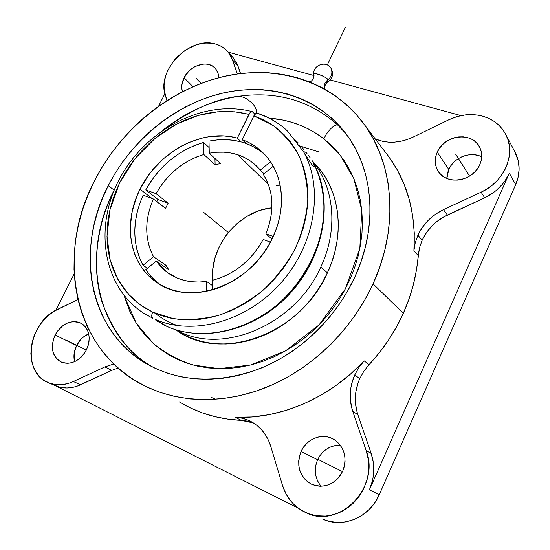<?xml version="1.0" encoding="UTF-8"?>
<svg xmlns="http://www.w3.org/2000/svg" width="550" height="550" viewBox="0 0 550 550"><rect width="100%" height="100%" fill="white"/><g stroke="black" fill="none" stroke-linecap="round" stroke-linejoin="round"><path stroke-width="0.82" d="M280.122 185.206L276.148 185.329M253.117 112.131L252.319 111.657L251.048 111.884L248.93 114.366L234.657 111.808L217.697 111.787L198.192 115.452L176.873 123.991L155.196 138.256L135.314 158.29L119.604 182.909L109.938 209.839L106.996 236.301L110.151 259.951L117.906 279.407L128.528 294.291L140.498 304.975L152.708 312.139C151.401 315.061 151.436 317.103 152.797 318.278L143.509 313.108L152.797 318.278C151.436 317.103 151.401 315.061 152.708 312.139L173.209 318.587C188.059 320.368 203.342 319.234 219.058 315.198C234.637 309.499 249.288 301.207 262.996 290.331C275.784 278.176 286.44 264.426 294.979 249.088C302.026 233.214 306.302 217.14 307.821 200.874C307.684 184.917 304.851 170.115 299.317 156.475C292.373 143.846 283.387 133.341 272.353 124.96L253.88 115.871L256.004 113.376L257.469 113.211L256.004 113.376L254.347 115.039L242.282 139.686C251.144 142.945 258.782 148.046 265.189 154.99C283.332 174.309 286.928 208.12 272.628 237.676C251.377 285.491 189.021 307.663 155.829 281.765C128.892 263.175 122.932 222.393 140.058 189.179L152.109 198.509L140.058 189.179L147.991 175.966L152.714 169.819L163.467 158.723L175.684 149.497L182.215 145.688L188.952 142.464L202.861 137.871L209.907 136.551L223.898 135.953L230.718 136.682L237.339 138.112L249.906 112.839L252.175 111.629L255.014 114.166L253.117 112.131M324.823 89.155C324.438 85.999 325.504 83.545 328.013 81.778L327.91 79.778C324.761 82.5 323.62 85.559 324.479 88.956C323.62 85.559 324.761 82.5 327.91 79.778C325.38 76.12 313.864 71.919 313.768 74.601M325.813 81.977L328.261 81.593L327.91 79.778C331.884 76.484 332.867 72.559 330.859 68.021L330.632 67.712M215.669 399.307L211.021 397.258M147.421 364.306L153.498 367.441C131.567 356.331 114.483 334.771 102.245 302.754C91.905 270.518 95.287 227.37 114.173 190.101L114.469 189.516L114.173 190.101L108.24 185.694C131.264 140.463 174.288 104.988 221.375 93.411C268.373 82.094 317.604 96.277 346.156 133.939C373.553 169.634 378.386 226.476 354.819 277.076L347.456 291.376L338.786 305.071L328.9 317.989L317.914 329.986L305.965 340.911L293.191 350.646L279.744 359.074L265.788 366.114L251.494 371.697L237.029 375.767L222.551 378.311L208.223 379.308L194.212 378.778L180.647 376.757L167.681 373.285L155.43 368.431L144.004 362.278L133.506 354.908L124.018 346.418L115.61 336.909L108.343 326.501L102.259 315.308L97.384 303.442L93.748 291.026L91.355 278.176L90.2 265.011L90.282 251.646L91.575 238.198L94.057 224.771L97.694 211.475L102.438 198.413L108.24 185.694L115.06 173.408L122.836 161.645L131.498 150.501L140.986 140.064L151.222 130.405L162.133 121.605L173.635 113.74L185.639 106.872L198.055 101.062L210.788 96.381L223.74 92.861L236.809 90.564L249.886 89.512L262.859 89.739L275.619 91.266L288.035 94.112L300.004 98.257L311.396 103.709L322.107 110.433L332.001 118.387L340.972 127.531L348.92 137.796L355.726 149.091L361.309 161.329L365.578 174.391L368.466 188.162L369.909 202.496L369.882 217.243L368.349 232.244L365.31 247.335L360.793 262.336L354.819 277.076C336.105 317.701 300.678 351.938 260.872 368.218C218.817 383.866 180.998 382.559 147.421 364.306C88.426 331.43 74.711 249.473 108.24 185.694L114.173 190.101C80.981 253.385 94.827 334.764 153.498 367.441L154.461 367.978M271.947 207.804C238.569 210.843 209.137 246.812 212.788 280.218L212.877 268.957L215.064 257.641L219.251 246.689L225.273 236.472L228.91 231.756L237.27 223.321L246.833 216.452L257.256 211.399L262.68 209.612L271.947 207.804M237.724 154.715L268.352 184.353L237.724 154.715L244.145 157.321L250.099 160.786L255.489 165.062L260.232 170.108L270.518 161.762L260.232 170.108L263.966 173.766L257.84 167.379C252.209 161.501 245.506 157.279 237.724 154.715C228.718 151.834 219.237 151.333 209.289 153.209L216.617 152.24L223.864 152.164L230.931 152.989L237.724 154.715M220.468 163.542L209.289 153.209L220.468 163.542L215.119 164.78L220.468 163.542M203.857 154.488L215.119 164.78L203.857 154.488L203.596 142.422C178.578 150.054 159.301 165.894 145.757 189.922L157.96 199.43L156.826 201.63L157.96 199.43L145.757 189.922L156.049 193.676C167.31 173.896 183.246 160.834 203.857 154.488L203.596 142.422L209.158 147.606L203.596 142.422L194.831 145.386L186.285 149.339L178.09 154.227L170.342 159.981L163.151 166.519L156.599 173.752L150.776 181.589L145.757 189.922L156.049 193.676L160.222 186.814L165.048 180.359L170.472 174.398L176.426 169.015L182.82 164.264L189.585 160.229L196.625 156.956L203.857 154.488M168.135 203.177L156.049 193.676L168.135 203.177L157.96 199.43L168.135 203.177L165.557 208.395L153.409 198.99L165.557 208.395L168.135 203.177M153.532 256.733C144.526 239.002 144.485 219.752 153.409 198.99L143.124 195.195C132.083 220.316 132.041 243.684 143 265.286L147.469 268.249L143 265.286L153.532 256.733L150.556 250.367L148.417 243.554L147.125 236.404L146.699 228.999L147.132 221.458L148.411 213.874L150.514 206.353L153.409 198.99L143.124 195.195L139.549 204.105L136.936 213.214L135.328 222.406L134.757 231.564L135.245 240.556L136.785 249.253L139.377 257.538L143 265.286L153.532 256.733L165.928 265.244L153.532 256.733M168.637 269.569L165.928 265.244L164.271 266.585L165.928 265.244L168.637 269.569L156.255 261.119L168.637 269.569M156.956 282.123L150.872 276.32L145.688 269.686L156.255 261.119L160.593 266.496L165.639 271.184L171.339 275.117L177.609 278.218C186.505 281.813 196.164 282.886 206.58 281.435L212.403 285.539L206.58 281.435L206.786 291.239L206.58 281.435L198.962 282.067L191.524 281.724L184.374 280.431L177.609 278.218L167.228 272.408L156.255 261.119L145.688 269.686L152.171 277.702L159.968 284.433M259.758 150.666L253.158 146.616L246.049 143.468L242.282 139.686L248.401 142.319L254.162 145.619L259.497 149.559L264.364 154.103L268.709 159.225L272.484 164.883L275.646 171.022L278.156 177.588L279.984 184.532L281.112 191.785L281.518 199.272L281.194 206.931L280.129 214.672L278.341 222.434L275.832 230.127L272.628 237.676L268.668 245.176L264.041 252.367L258.816 259.16L253.041 265.485L246.771 271.281L240.082 276.478L233.049 281.022L225.748 284.873L218.247 287.994L210.643 290.345L203.005 291.919L195.422 292.696L187.962 292.683L180.709 291.878L173.731 290.311L167.097 287.987L160.868 284.955L155.1 281.243L149.847 276.891L145.152 271.961L141.061 266.502L137.589 260.562L134.778 254.21L132.639 247.514L131.189 240.529L130.426 233.324L130.357 225.961L132.275 211.056L136.84 196.322L140.058 189.179C158.049 151.882 202.262 127.992 237.339 138.112L248.93 114.366L240.103 112.489L231.028 111.54L221.781 111.512L212.444 112.392L203.094 114.166L193.82 116.806L184.683 120.285L175.766 124.568L167.138 129.614L158.868 135.382L151.009 141.817L143.632 148.864L136.799 156.475L130.556 164.581L124.953 173.119L120.044 182.029L115.864 191.235L112.454 200.667L109.842 210.244L108.061 219.897L107.133 229.542L107.064 239.099L107.876 248.49L109.567 257.627L112.131 266.427L115.562 274.821L119.838 282.714L124.933 290.036L130.817 296.711L137.445 302.665L144.76 307.828L152.708 312.139L161.356 315.597L170.507 318.072L180.077 319.529L189.963 319.935L200.069 319.275L210.292 317.536L220.516 314.738L230.636 310.887L240.536 306.027L250.106 300.204L259.243 293.473L267.836 285.911L275.791 277.592L283.016 268.613L289.438 259.077L294.979 249.088L299.585 238.762L303.208 228.209L305.821 217.553L307.395 206.91L307.924 196.384L307.416 186.106L305.882 176.165L303.366 166.664L299.887 157.706L295.508 149.366L290.283 141.721L284.274 134.833L277.551 128.762L270.194 123.558L262.274 119.247L253.88 115.871L242.282 139.686L246.049 143.468L241.127 141.893L237.339 138.112L241.127 141.893L246.049 143.468C253.344 146.149 259.841 150.116 265.533 155.361M155.031 319.289L167.303 326.549L155.031 319.289C192.754 336.146 246.469 321.778 280.727 283.168C315.123 244.688 323.964 188.719 303.751 152.054L287.671 131.244L303.751 152.054C323.964 188.719 315.123 244.688 280.727 283.168C246.469 321.778 192.754 336.146 155.031 319.289M155.911 320.43L167.303 326.549C204.579 343.234 257.421 329.257 291.012 291.411C324.727 253.694 333.259 198.688 313.232 162.491L314.304 166.272L313.83 166.76L312.531 165.749L303.751 152.054L312.531 165.749L313.809 166.753L314.304 166.272L313.232 162.491L311.871 160.119L313.232 162.491C321.255 178.056 325.538 198.378 323.434 221.567C319.103 253.028 300.506 285.354 275.756 306.068C230.326 341.234 188.052 336.057 167.303 326.549L155.911 320.43M310.111 157.63L308.131 155.045L310.111 157.63M307.099 153.725L306.048 152.377L307.099 153.725M303.442 151.559L306.048 152.377L303.442 151.559M303.566 149.222L300.926 145.97L303.566 149.222M298.072 142.752L294.938 139.707L298.072 142.752M293.817 138.724L294.938 139.707L293.817 138.724M314.634 163.46L318.746 168.025L324.204 175.409L328.852 183.487L332.619 192.191L335.472 201.424L337.349 211.111L338.236 221.155L338.106 231.44L336.944 241.869L334.764 252.333L331.567 262.701L327.394 272.876L320.829 266.956C296.086 323.297 226.126 354.207 180.469 332.131L180.867 331.21L180.469 332.131C226.126 354.207 296.086 323.297 320.829 266.956C338.491 229.611 334.359 187.069 312.606 161.287C334.359 187.069 338.491 229.611 320.829 266.956L327.394 272.876C344.96 235.627 340.491 193.105 318.381 167.585L313.225 162.051M283.305 127.353L285.182 128.92L283.305 127.353M253.495 422.943L241.34 420.358L235.201 417.271C279.751 419.354 329.333 398.351 364.162 360.855L369.057 364.664L363.832 371.257L359.755 378.62L354.743 374.962L358.875 367.517L364.162 360.855L369.057 364.664C383.391 349.291 394.817 332.159 403.336 313.273L373.051 283.834C352.296 329.23 312.998 367.696 268.682 386.382C224.269 404.882 177.196 403.212 141.694 384.361C72.16 347.957 56.066 253.323 94.586 180.634C120.849 129.326 169.861 89.251 223.52 76.553C277.049 64.157 333.252 81.153 365.028 125.476C394.068 165.571 398.853 227.975 373.051 283.834L403.336 313.273C411.751 294.36 416.701 275.131 418.192 255.592L413.923 250.642C416.096 214.906 408.093 184.085 389.909 158.18L384.828 151.504L388.637 156.42L397.127 169.634L404.058 184.071L409.296 199.581L412.734 215.985L414.294 233.076L413.923 250.642L415.236 242.791L417.931 235.166C423.28 223.774 431.798 215.263 443.486 209.633L447.425 215.022C435.854 220.577 427.426 228.992 422.139 240.268L417.931 235.166L422.139 240.268L419.485 247.816L418.192 255.592L413.923 250.642L415.236 242.791L417.931 235.166L419.98 231.137L425.198 223.63L428.312 220.227L435.421 214.273L443.486 209.633L447.425 215.022L484.681 197.78C496.066 192.308 504.281 184.113 509.328 173.202L369.421 489.851L379.266 494.684L515.694 184.628L509.328 173.202L515.694 184.628C520.279 173.656 520.273 163.213 515.673 153.312L506.117 135.128C516.106 154.234 504.089 182.064 481.119 192.156L484.681 197.78L481.119 192.156L443.486 209.633L481.119 192.156L487.121 188.877L492.649 184.848L497.558 180.166L501.744 174.928L505.113 169.256L507.581 163.288L509.101 157.156L509.644 151.002L509.197 144.973L507.781 139.191L505.436 133.787L502.212 128.886L498.197 124.582L493.481 120.973L488.173 118.126L482.398 116.091C493.295 119.185 501.201 125.531 506.117 135.121M481.697 156.798C470.539 150.92 453.846 157.417 448.779 169.434L437.257 152.151C444.159 135.004 471.934 131.251 479.497 146.85C482.35 152.405 482.446 158.338 479.779 164.642C473.021 181.541 446.222 185.529 438.144 171.208C434.631 165.33 434.335 158.978 437.257 152.151L448.779 169.434L446.868 178.454M448.986 119.708C460.082 114.489 471.219 113.286 482.398 116.091L478.342 115.204L469.934 114.593L465.658 114.868L457.16 116.559L448.986 119.708L412.967 137.156L448.986 119.708M182.442 91.713C181.177 87.278 181.727 82.631 184.092 77.763L192.968 86.714L184.092 77.763C190.011 64.989 208.209 59.524 215.469 68.558L217.91 72.703L218.838 77.708L218.061 73.136L216.679 70.187L214.672 67.726L212.107 65.842L209.103 64.597L205.762 64.047L202.221 64.199L195.071 66.564L191.73 68.681L188.719 71.321L184.092 77.763L181.892 84.934L181.823 88.461L182.442 91.713M165.289 95.219C156.399 70.104 189.901 35.826 215.476 44.021C220.605 45.43 224.819 48.084 228.119 51.975L232.567 59.929L237.999 66.041L233.564 58.128L226.05 49.796L221.176 46.296L215.476 44.021L210.788 43.168L205.865 43.058L200.812 43.691L195.724 45.045L185.9 49.789L177.189 56.877L173.477 61.119L167.729 70.586L165.804 75.604L164.581 80.685L164.079 85.718L164.312 90.599L166.911 100.623L165.289 95.219M74.408 360.965L74.154 353.265L76.581 345.524L81.297 338.896L84.315 336.311L88.715 333.877C83.49 336.098 79.441 339.982 76.581 345.524L55.089 334.964C62.315 323.173 71.088 319.337 81.4 323.441C89.54 329.333 91.231 338.126 86.481 349.821C79.496 361.384 70.916 365.379 60.761 361.804C52.03 355.953 50.139 347.009 55.089 334.964L76.581 345.524C73.961 350.976 73.294 356.359 74.58 361.673M340.395 445.321C330.192 445.177 322.603 449.976 317.632 459.711L301.104 451.44C306.756 438.254 323.283 432.341 334.421 439.739C344.651 447.473 347.414 457.937 342.719 471.144C334.978 484.715 324.418 488.984 311.039 483.966C299.393 476.369 296.086 465.527 301.104 451.44L317.632 459.711C313.706 469.494 314.847 478.342 321.049 486.255M55.901 310.221L74.209 273.852L55.901 310.221M158.586 106.239L164.883 93.72L158.586 106.239M298.169 508.131L54.821 385.419L298.169 508.131M228.319 52.195L313.809 75.494L228.319 52.195M330.192 79.963L460.976 115.61L330.192 79.963M514.683 151.422L518.334 161.006L519.152 168.802L518.258 176.777L515.694 184.628L379.266 494.684L374.797 502.728L368.947 509.726L361.962 515.391L354.131 519.496L345.778 521.888L337.232 522.473L328.845 521.249L322.699 519.104C342.884 528.681 369.848 517.282 379.266 494.684L369.421 489.851C374.557 477.654 375.141 465.506 371.174 453.399L366.156 450.505C380.683 486.963 339.171 529.746 305.993 512.717C294.36 507.217 286.522 498.087 282.48 485.327L270.765 446.339L282.48 485.327L285.863 493.611L290.723 500.988L293.666 504.24L300.431 509.706L308.158 513.604L316.566 515.769L325.318 516.079L329.711 515.536L338.326 513.047L342.451 511.129L350.144 506.034L353.623 502.913L359.679 495.667L362.189 491.624L364.32 487.348L367.373 478.301L368.259 473.619L368.72 464.166L368.294 459.498L366.156 450.505L371.174 453.399L357.851 414.638L352.763 411.352L366.156 450.505L352.763 411.352C348.824 399.135 349.484 387.007 354.743 374.962L359.755 378.62C354.564 390.534 353.925 402.545 357.851 414.638L352.763 411.352L351.491 406.924L350.247 397.753L350.762 388.444L351.67 383.845L354.743 374.962L358.875 367.517L364.162 360.855L350.46 374.089L335.61 385.797L319.825 395.814L303.346 404.023L286.399 410.314L269.239 414.638L252.093 416.955L235.201 417.271C241.182 417.526 246.785 419.121 252.01 422.056C261.058 427.322 267.307 435.421 270.765 446.339L268.469 440.261L265.382 434.706L261.587 429.777L257.159 425.569L252.202 422.166L246.812 419.623L241.106 417.979L235.201 417.271L241.34 420.358L227.872 419.134L214.823 416.625L202.317 412.871L190.431 407.921L179.266 401.851M73.336 381.535C64.13 385.619 55.529 385.887 47.527 382.332C21.072 371.463 28.586 321.805 57.516 309.396L77.949 299.496L54.292 311.142L48.187 315.569L40.322 324.211L34.568 334.613L32.141 342.114L30.855 353.526L31.632 360.834L32.505 364.293L35.2 370.659L39.071 376.076L41.408 378.366L43.979 380.332L49.748 383.24L56.162 384.684L62.975 384.581L69.905 382.924L73.336 381.535L80.637 384.746L73.336 381.535L104.782 366.926L73.336 381.535M49.17 383.027L55.007 385.502C62.961 389.036 71.507 388.788 80.637 384.746L111.829 370.315L104.782 366.926L113.774 363.997L104.782 366.926L111.829 370.315L77.234 386.121L73.796 387.131L66.942 387.991L60.342 387.317L54.258 385.138M118.119 368.019L111.829 370.315L118.119 368.019M232.684 57.131L236.823 63.181L240.577 73.542L237.999 66.041L232.567 59.929L237.366 73.968L231.392 57.056L228.113 51.968M412.967 137.156C399.616 143.248 387.042 143.839 375.251 138.916L382.649 141.316L388.527 142.141L394.618 142.134L400.812 141.288L406.973 139.618L412.967 137.156M328.096 81.73C332.915 77.935 333.836 73.363 330.859 68.021C332.867 72.559 331.884 76.484 327.91 79.778C328.034 77.543 312.139 71.088 313.768 74.931L314.036 75.625M185.783 405.577C202.531 414.473 221.052 419.396 241.34 420.358L247.204 421.066L252.863 422.696M337.349 124.678L334.104 125.833L330.44 128.941L326.178 134.338L323.868 138.827L340.093 155.031L353.87 178.619L361.769 210.272L359.831 248.524L345.359 288.887L319.076 324.864L285.491 350.907L250.58 365.007L219.003 368.651L192.947 364.966C178.998 360.539 165.832 353.423 153.45 343.613L136.331 323.345L124.046 295.529L129.676 311.025L134.241 319.887L139.631 328.226L145.833 335.961L152.79 343.021L160.483 349.339L168.843 354.86L177.829 359.521L187.371 363.275L197.395 366.066L207.831 367.868L218.591 368.644L229.584 368.376L240.721 367.056L251.9 364.671L263.031 361.247L274.003 356.792L284.721 351.34L295.075 344.939L304.982 337.645L314.339 329.512L323.063 320.623L331.066 311.046L338.278 300.884L344.637 290.228L350.082 279.173L354.571 267.829L358.064 256.293L360.539 244.681L361.982 233.09L362.395 221.629L361.783 210.396L360.161 199.485L357.562 188.987L354.014 178.984L349.573 169.551L344.272 160.765L338.181 152.68L331.361 145.351L323.868 138.827L316.477 133.588L308.632 129.071L300.396 125.311L291.83 122.306L282.989 120.072L269.197 118.154C289.671 119.701 307.89 126.596 323.868 138.827L326.184 134.331L330.461 128.913L334.118 125.819L337.349 124.678C310.049 100.767 277.702 91.231 240.316 96.078C216.934 98.285 191.359 109.471 163.591 129.621C186.979 111.334 212.554 100.155 240.316 96.078C277.702 91.231 310.049 100.767 337.349 124.678L345.874 133.561L337.349 124.678M256.685 113.135L256.218 109.746L254.726 106.37L252.519 103.407L246.84 98.842L240.316 96.078L246.84 98.842L252.505 103.386L254.712 106.349L256.211 109.725L256.685 113.135M177.444 330.956C221.609 362.601 300.877 334.036 327.394 272.876L322.279 282.734L316.278 292.167L309.457 301.07L301.888 309.347L293.659 316.896L284.859 323.641L275.584 329.505L265.952 334.434L256.059 338.374L246.022 341.296L235.943 343.173L225.94 343.998L216.109 343.771L206.553 342.512L197.374 340.244L188.657 336.999L180.476 332.832M180.469 332.131L175.147 329.56L180.469 332.131M286.227 129.841L285.794 129.456M258.067 113.623C268.146 117.006 277.207 122.134 285.264 129.009L287.671 131.244M177.863 325.662C170.149 323.166 162.456 318.972 154.784 313.081M241.127 141.893C230.842 139.136 220.131 138.882 209.007 141.123L209.289 153.209L209.007 141.123L217.222 139.906L225.383 139.624L233.386 140.284L241.127 141.893M212.279 280.342L212.506 289.843L212.279 280.342L219.931 278.032L227.439 274.801L234.678 270.683L241.546 265.739L247.933 260.061L253.729 253.715L258.844 246.812L263.202 239.456C251.268 260.817 234.293 274.443 212.279 280.342M270.387 242.11L263.202 239.456L270.387 242.11M271.961 239.058L265.904 233.778L273.206 236.445L265.904 233.778L271.961 239.058M273.254 166.231L263.299 174.309L266.743 180.524L269.363 187.303L271.102 194.535L271.927 202.132L271.824 209.976L270.772 217.951L268.792 225.926L265.904 233.778C274.732 211.434 273.866 191.613 263.299 174.309L273.254 166.231M214.954 158.448L215.119 164.78L214.954 158.448M478.287 155.478L474.079 154.694L469.7 154.708L465.328 155.519L461.106 157.094L457.208 159.369L453.777 162.264L450.931 165.66L448.779 169.434L447.411 173.449L446.868 177.554M339.089 445.273L334.702 445.686L330.447 446.999L326.466 449.151L322.926 452.066L319.942 455.627L317.632 459.711L316.085 464.159L315.363 468.813L315.487 473.488L316.456 478.026L318.251 482.233L320.801 485.966M479.779 164.642L477.524 168.623L474.526 172.205L470.896 175.251L466.785 177.629L462.344 179.259L457.765 180.077L453.221 180.049L448.889 179.183L444.936 177.519L441.513 175.127L438.749 172.102L436.741 168.561L435.566 164.642L435.263 160.497L435.834 156.276L437.257 152.151L439.484 148.259L442.42 144.753L445.961 141.762L449.976 139.397L454.321 137.754L458.824 136.888L463.32 136.84L467.644 137.61L471.625 139.184L475.111 141.501L477.964 144.478L480.067 147.998L481.339 151.931L481.724 156.131L481.195 160.421L479.779 164.642M86.481 349.821L84.267 353.526L81.524 356.792L78.361 359.494L74.896 361.529L71.28 362.814L67.643 363.309L64.137 362.986L60.892 361.873L58.032 360.009L55.667 357.473L53.886 354.365L52.752 350.811L52.305 346.947L53.501 338.869L57.276 331.341L63.057 325.476L66.447 323.455L70.001 322.149L73.59 321.606L77.076 321.86L80.321 322.891L83.215 324.679L85.628 327.147L87.477 330.213L88.688 333.754L89.196 337.645L88.99 341.722L88.076 345.84L86.481 349.821M342.719 471.144L340.292 475.468L337.136 479.236L333.382 482.302L329.182 484.55L324.699 485.884L320.114 486.255L315.597 485.657L311.341 484.117L307.498 481.704L304.219 478.514L301.62 474.671L299.798 470.332L298.822 465.658L298.719 460.831L299.496 456.033L301.104 451.44L303.504 447.226L306.584 443.541L310.241 440.522L314.339 438.288L318.725 436.927L323.242 436.48L327.704 436.982L331.959 438.405L335.837 440.715L339.192 443.822L341.88 447.611L343.805 451.942L344.877 456.644L345.056 461.539L344.327 466.441L342.719 471.144M373.051 283.834L379.796 267.039L384.862 249.954L388.231 232.788L389.868 215.738L389.792 198.997L388.025 182.758L384.622 167.186L379.651 152.433L373.196 138.648L365.365 125.957L356.263 114.455L346.012 104.239L334.744 95.377L322.582 87.917L309.664 81.902L296.134 77.358L282.116 74.284L267.747 72.683L253.158 72.538L238.466 73.817L223.809 76.484L209.296 80.506L195.044 85.821L181.156 92.379L167.736 100.107L154.887 108.934L142.691 118.8L131.251 129.614L120.642 141.295L110.949 153.752L102.238 166.897L94.586 180.634L88.048 194.858L82.692 209.461L78.567 224.345L75.714 239.387L74.188 254.478L74.002 269.486L75.199 284.295L77.777 298.767L81.758 312.785L87.127 326.198L93.864 338.889L101.942 350.714L111.32 361.543L121.935 371.25L133.705 379.713L146.547 386.808L160.353 392.446L174.989 396.516L190.327 398.949L206.209 399.678L222.461 398.668L238.92 395.897L255.379 391.366L271.659 385.096L287.561 377.156L302.892 367.606L317.46 356.551L331.086 344.121L343.606 330.468L354.853 315.741L364.712 300.135L373.051 283.834M369.057 364.664L363.832 371.257L359.755 378.62L358.036 382.944L355.829 391.957L355.334 401.17L356.579 410.252L357.851 414.638L371.174 453.399L373.306 462.303L373.739 466.922L373.292 476.266L372.426 480.899L369.421 489.851L509.328 173.202L505.086 180.751L502.411 184.264L496.086 190.568L492.504 193.298L484.681 197.78L443.334 217.14L435.793 222.393L432.41 225.486L426.573 232.458L422.139 240.268L419.485 247.816L416.446 270.119L413.373 284.666L408.994 299.097L403.336 313.273L396.447 327.044L388.389 340.292L379.232 352.873L369.057 364.664M228.463 232.602L203.892 212.534M299.351 145.798L319.082 151.958M455.764 154.337L469.597 176.11M196.316 78.519L201.073 83.407M65.746 339.914L86.364 350.061M317.976 459.326L341.969 471.357M345.269 27.5L327.291 65.017M252.319 111.657C204.462 99.007 147.352 128.618 120.759 176.639C93.809 224.4 101.544 285.808 143.509 313.108M330.859 68.021C325.896 60.088 312.07 65.484 313.768 74.931C313.954 78.024 312.709 80.403 310.028 82.053M170.356 274.526L167.228 272.408M155.829 281.765L159.672 284.261M312.496 161.102L318.381 167.585M389.909 158.18L365.028 125.476M438.144 171.208L438.852 172.246M60.761 361.804L61.621 362.203M311.039 483.966L313.039 484.859M257.352 113.169C268.118 116.772 277.75 122.334 286.254 129.862M161.549 323.751C198.839 344.114 253.935 332.241 289.327 294.222C324.892 256.362 334.29 199.155 312.799 161.631"/></g></svg>
